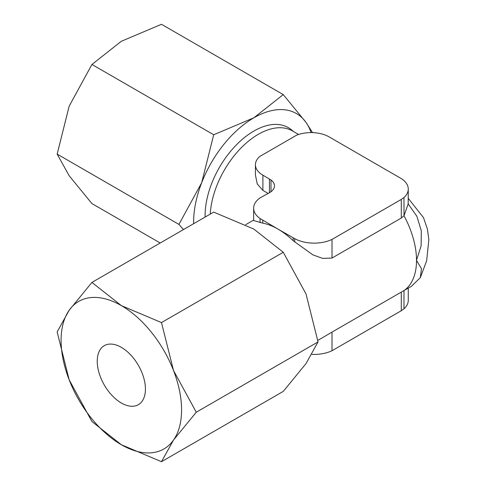 <?xml version="1.0" encoding="UTF-8"?>
<svg xmlns="http://www.w3.org/2000/svg" width="486" height="486" viewBox="0 0 486 486"><rect width="100%" height="100%" fill="white"/><g stroke="black" fill="none" stroke-linecap="round" stroke-linejoin="round"><path stroke-width="0.73" d="M404.437 290.27L411.448 286.297L420.311 277.664L421.477 268.685L416.514 260.411A68.155 39.348 -120 0 0 404 215.748L403.981 197.504L401.29 199.424L332.011 239.422A28.109 16.232 180 0 1 294.71 238.644L277.962 229.088A68.155 39.348 -120 0 0 262.744 223.147L253.631 220.535L253.631 208.202A28.079 16.208 180 0 1 260.059 197.881L269.323 192.796A16.573 9.568 0 0 0 274.487 185.859A16.573 9.568 0 0 0 270.994 179.978L262.902 175.179A25.558 14.756 180 0 1 255.417 164.742A25.558 14.756 180 0 1 259.943 156.358L296.569 135.211A25.558 14.756 180 0 1 329.168 136.918L401.43 178.672A27.107 15.649 180 0 1 408.264 189.06A27.107 15.649 180 0 1 403.981 197.504M403.975 215.717L401.29 218.05L332.011 258.048L322.674 258.406L312.935 254.889L293.18 240.722A68.155 39.348 -120 0 0 277.962 229.088L260.071 218.53A28.079 16.208 180 0 1 253.631 208.202M293.161 131.341A68.951 39.809 120 0 0 253.862 131.056A68.951 39.809 120 0 0 205.128 217.066M57.154 331.895L69.164 379.827A85.196 49.189 60 0 1 61.09 340.382A85.196 49.189 60 0 1 69.164 310.262A85.196 49.189 60 0 1 121.33 305.603A85.196 49.189 60 0 1 173.502 370.502A85.196 49.189 60 0 1 181.576 409.947A85.196 49.189 60 0 1 173.502 440.067L196.271 412.219L173.502 370.502L161.492 322.576L121.33 305.603L91.933 282.415L69.164 310.262L57.154 331.895M91.933 282.415L213.7 212.115L253.862 229.088L283.265 252.277L306.034 293.987L318.044 341.913L306.034 363.552L283.265 391.394L161.492 461.7L173.502 440.067A85.196 49.189 60 0 1 121.33 444.726L161.492 461.7M160.204 243L91.933 203.585L69.164 175.738L57.154 154.105L69.164 106.173L91.933 64.462L121.33 41.274L161.492 24.3L283.265 94.606L253.862 117.788A85.196 49.189 -60 0 1 306.034 122.448A85.196 49.189 -60 0 1 311.095 132.599M193.641 223.7A85.196 49.189 -60 0 1 193.622 222.132A85.196 49.189 -60 0 1 201.696 182.693L178.921 224.404L183.489 229.556M268.144 193.446L262.902 190.415L257.252 183.945L255.417 174.966L255.417 164.742M97.236 361.25A34.081 19.677 60 0 1 104.296 345.655A34.081 19.677 60 0 1 130.552 354.78A34.081 19.677 60 0 1 145.429 389.079A34.081 19.677 60 0 1 138.37 404.68A34.081 19.677 60 0 1 112.108 395.549A34.081 19.677 60 0 1 97.236 361.25M201.696 182.693A85.196 49.189 -60 0 1 253.862 117.788L213.7 134.762L201.696 182.693M312.541 132.623L306.034 122.448L283.265 94.606M213.7 134.762L91.933 64.462M178.921 224.404L57.154 154.105M69.164 379.827L91.933 421.538L121.33 444.726A85.196 49.189 60 0 1 69.164 379.827M283.265 252.277L161.492 322.576M318.044 341.913L196.271 412.219M311.957 354.385A28.109 16.232 0 0 0 332.011 350.722L401.29 310.724L403.981 308.804A27.107 15.649 0 0 0 408.264 300.36L408.264 288.137M408.264 189.06L408.185 203.865L404.006 215.76M270.994 191.739L270.994 179.978M269.432 192.735L269.432 178.951M401.29 218.05L401.29 199.424M401.29 310.724L401.29 292.104L403.975 290.592M403.981 308.804L403.981 290.549M332.011 258.048L332.011 239.422M332.011 350.722L332.011 332.102L401.29 292.104M294.71 242.071L294.71 238.644M317.826 340.419L332.011 332.102M260.071 222.6L260.071 218.53M293.18 240.722L293.18 237.873M262.744 223.147L262.744 220.304M416.514 260.235L421.125 245.849L421.301 230.807L416.897 216.331L408.185 203.865M404 290.579A68.155 39.348 -120 0 0 416.514 260.393M210.244 214.107A68.155 39.348 -60 0 1 258.339 134.288A68.155 39.348 -60 0 1 292.414 130.91L298.598 134.482M262.902 190.415L262.902 175.179M253.631 220.085L245.649 224.69M408.264 198.373L423.519 217.667L427.419 229.131L428.846 239.628L426.653 260.757L420.311 277.67"/></g></svg>
